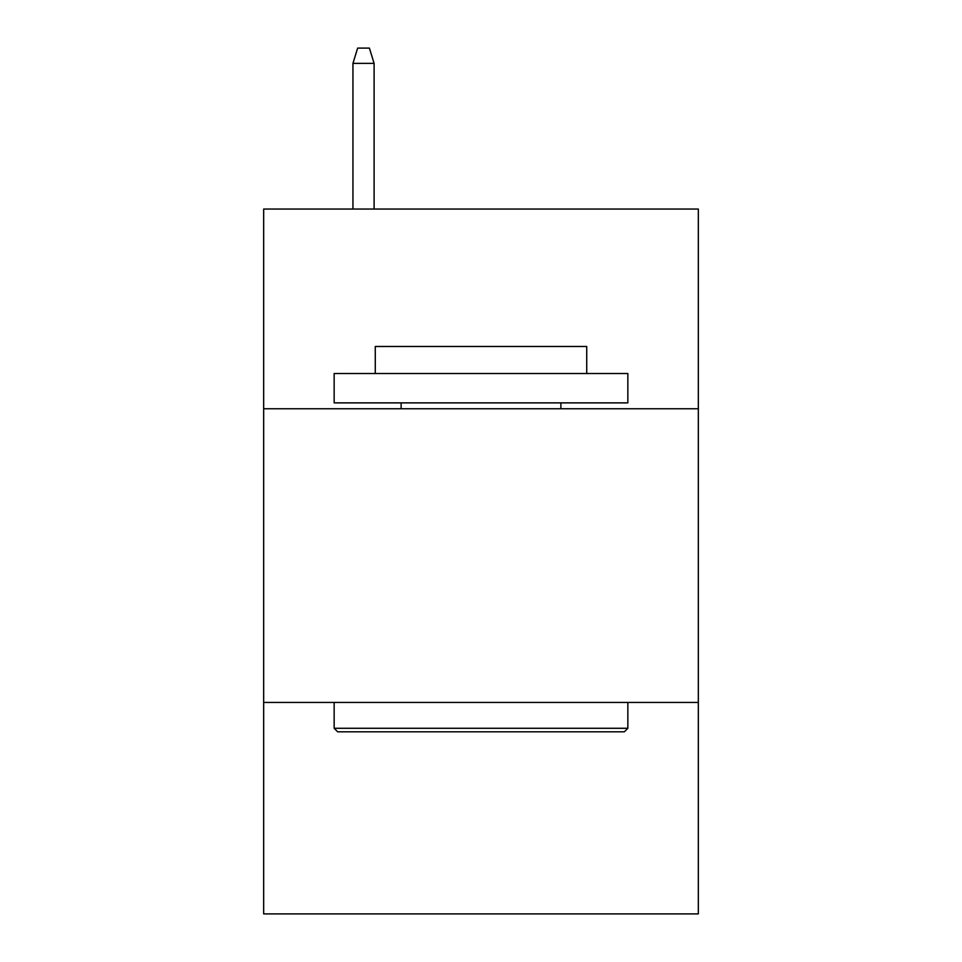 <?xml version="1.0" encoding="UTF-8"?>
<svg xmlns="http://www.w3.org/2000/svg" width="962" height="962" viewBox="0 0 962 962"><rect width="100%" height="100%" fill="white"/><g stroke="black" fill="none" stroke-linecap="round" stroke-linejoin="round"><path stroke-width="1.44" d="M698.328 408.754L698.328 209.043L263.672 209.043L263.672 408.754L698.328 408.754L698.328 913.9L263.672 913.9L263.672 408.754M698.328 702.44L263.672 702.44M337.674 731.817L334.151 728.282L627.849 728.282L624.326 731.817L337.674 731.817M627.849 373.509L627.849 402.874L334.151 402.874L334.151 373.509L627.849 373.509M375.276 373.509L375.276 346.488L586.724 346.488L586.724 373.509M627.849 702.44L627.849 728.282M334.151 702.44L334.151 728.282M560.882 402.874L560.882 408.754M401.118 402.874L401.118 408.754M374.098 209.043L374.098 63.372L352.946 63.372L352.946 209.043M352.946 63.372L357.648 48.1L369.396 48.1L374.098 63.372"/></g></svg>
